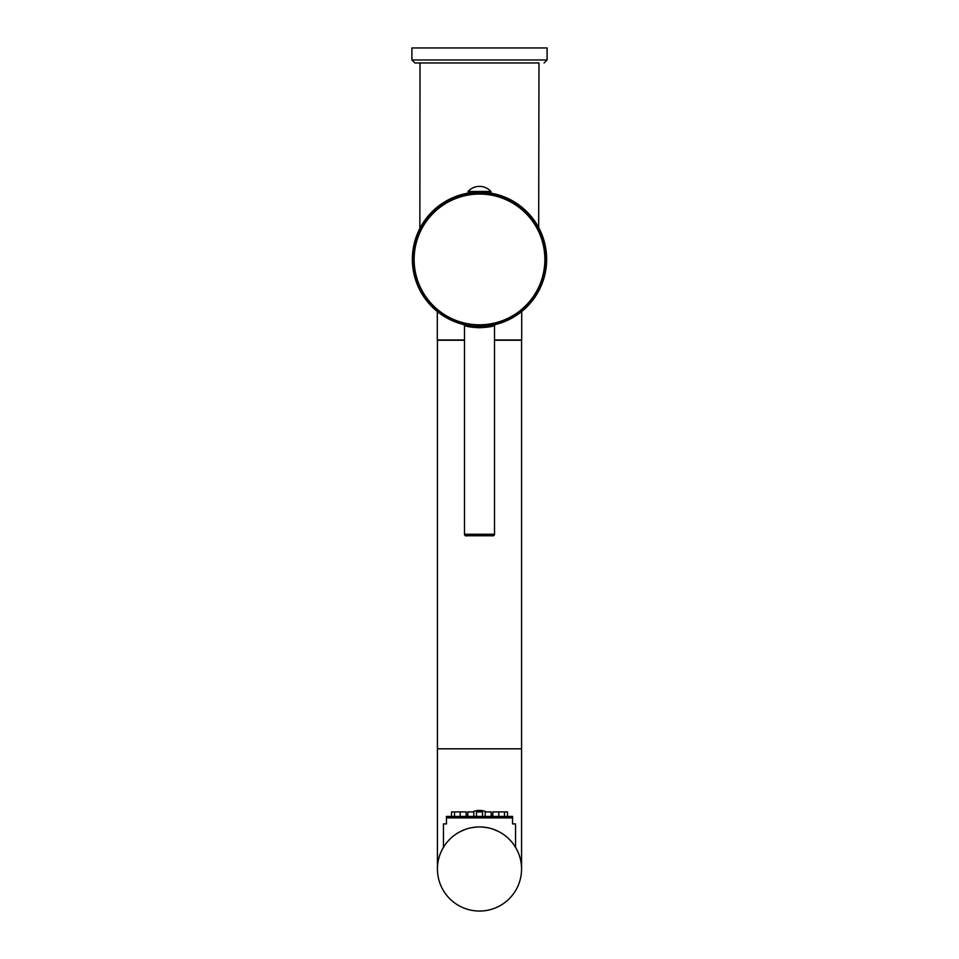 <?xml version="1.0" encoding="UTF-8"?>
<svg xmlns="http://www.w3.org/2000/svg" width="959" height="959" viewBox="0 0 959 959"><rect width="100%" height="100%" fill="white"/><g stroke="black" fill="none" stroke-linecap="round" stroke-linejoin="round"><path stroke-width="1.44" d="M471.241 192.663A67.142 67.142 0 0 0 464.036 324.633M494.964 324.633A67.142 67.142 0 0 0 487.759 192.663M496.175 324.334L500.874 322.943M514.587 316.542L515.87 315.727M463.964 193.97L456.616 196.163M449.579 199.184L442.866 203.02M436.657 207.6L431.286 212.562M427.007 217.429L424.022 221.469M423.938 221.601L421.912 224.766M421.397 225.641L420.725 226.839M420.641 226.983L419.862 228.434L420.018 62.97M538.982 62.97L479.5 62.97L538.982 62.97L538.682 227.583M538.658 227.535L537.699 225.797M536.201 223.327L534.079 220.186M525.832 210.704L522.128 207.42M516.182 203.056L509.553 199.256M502.444 196.187L494.964 193.958M487.759 193.011L511.974 200.91L529.452 214.912L541.356 233.984L546.342 259.433C547.265 295.144 515.223 327.187 479.5 326.276C443.777 327.187 411.735 295.144 412.658 259.433A66.842 66.842 180 0 0 479.5 326.276A66.842 66.842 180 0 0 546.342 259.433A66.842 66.842 180 0 0 479.5 192.579A66.842 66.842 180 0 0 412.658 259.433A66.842 66.842 180 0 0 479.5 326.276A66.842 66.842 180 0 0 546.342 259.433A66.842 66.842 180 0 0 479.5 192.579A66.842 66.842 180 0 0 412.658 259.433L417.644 233.984L429.548 214.912L447.026 200.91L471.241 193.011M479.5 192.543C468.651 193.119 468.651 193.107 479.5 192.519C490.349 193.107 490.349 193.119 479.5 192.543M471.085 193.059L471.241 192.399M487.759 192.399L487.915 193.059M479.5 327.738C472.775 327.451 467.764 326.767 464.48 325.688A1.498 1.498 -0 0 0 463.7 324.382A1.498 1.498 -0 0 1 464.48 325.688L464.48 534.259C466.841 536.956 461.543 535.302 478.673 535.781C499.136 535.554 491.835 536.572 494.52 534.259L494.52 325.688C491.763 326.683 486.752 327.367 479.5 327.738L479.5 326.24M495.3 324.382A1.498 1.498 180 0 0 494.52 325.688A1.498 1.498 180 0 1 495.3 324.382M493.022 535.757A1.498 1.498 180 0 0 494.52 534.259L464.48 534.259A1.498 1.498 -0 0 0 465.978 535.757L493.022 535.757M490.912 192.387L468.088 192.387L468.088 191.476L490.912 191.476L490.912 192.387M437.292 311.507L439.594 313.293L437.292 311.507L437.292 339.954L464.48 339.954M494.52 339.954L521.708 339.954L521.708 311.507L519.67 313.102M519.095 313.521L516.901 315.055M510.332 318.939L506.316 320.845M501.977 322.56L497.397 324.01M462.322 324.202L457.503 322.727M442.099 315.055L439.905 313.521L442.099 315.055M464.48 340.253L437.436 340.253L437.436 868.986A42.064 42.064 0 0 0 479.5 911.05M437.436 748.823L521.564 748.823L521.564 340.253L494.52 340.253M521.564 868.986A42.064 42.064 0 0 0 479.5 826.934A42.064 42.064 0 0 0 437.436 868.986A42.064 42.064 0 0 0 479.5 911.05A42.064 42.064 0 0 0 521.564 868.986L521.564 748.823M513.94 844.855L516.302 848.631L515.546 847.324L515.546 823.925L512.55 823.925L512.55 817.919L446.45 817.919L446.45 816.421L512.55 816.421L512.55 817.919M446.45 817.919L446.45 823.925L443.454 823.925L443.454 847.324L442.698 848.631L445.06 844.855M447.218 842.038L450.358 838.657M460.14 831.657L465.63 829.283M471.181 827.761L476.731 827.03M482.269 827.03L487.807 827.761M493.358 829.283L498.86 831.657M508.642 838.657L511.782 842.038M476.491 816.421L476.491 811.913L482.509 811.913L482.509 816.421M485.182 816.421L485.182 811.913L491.188 811.913L491.188 816.421M492.818 816.421L492.818 811.913L507.455 811.913M451.545 811.913L466.182 811.913L466.182 816.421M467.812 816.421L467.812 811.913L473.818 811.913L473.818 816.421M411.902 59.961L411.902 47.95L547.098 47.95L547.098 59.961L411.902 59.961L414.911 62.97L479.5 62.97M479.5 324.801A65.368 65.368 180 0 0 544.868 259.433A65.368 65.368 180 0 0 479.5 194.066A65.368 65.368 180 0 0 414.132 259.433A65.368 65.368 180 0 0 479.5 324.801M463.401 324.25L464.468 325.521M495.599 324.25L494.532 325.509M490.912 191.476A15.308 15.308 0 0 0 468.088 191.476M498.824 816.421L498.824 811.913M504.494 816.421L504.494 811.913M507.503 816.421L507.503 811.913M451.497 816.421L451.497 811.913M454.506 816.421L454.506 811.913M460.176 816.421L460.176 811.913M486.381 811.913A16.519 16.519 0 0 0 472.619 811.913M467.812 815.258A16.519 16.519 0 0 0 466.757 816.421M492.243 816.421A16.519 16.519 0 0 0 491.188 815.258M547.098 59.961L544.089 62.97"/></g></svg>
